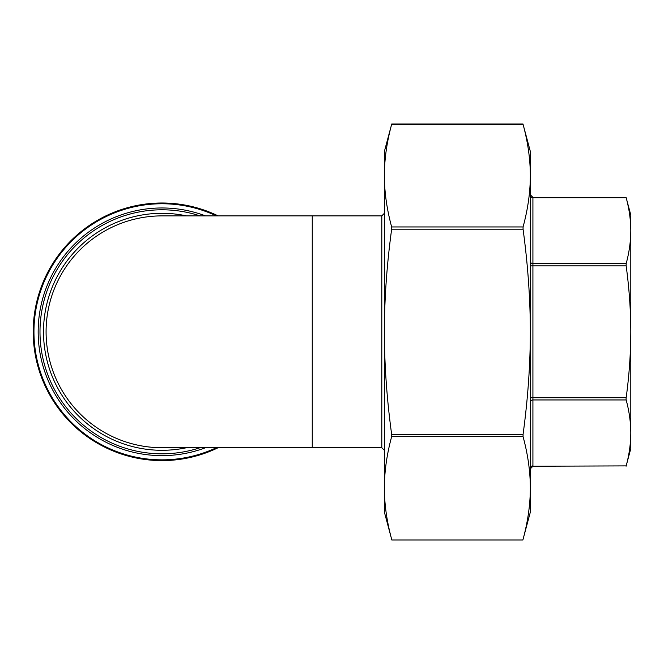 <?xml version="1.0" encoding="UTF-8"?>
<svg xmlns="http://www.w3.org/2000/svg" width="664" height="664" viewBox="0 0 664 664"><rect width="100%" height="100%" fill="white"/><g stroke="black" fill="none" stroke-linecap="round" stroke-linejoin="round"><path stroke-width="1" d="M312.254 215.883L312.254 447.719L161.991 447.719A115.918 115.918 0 0 1 46.082 331.801A115.918 115.918 0 0 1 161.991 215.883L381.8 215.883L381.8 447.719L384.373 450.292M391.743 123.994L391.652 124.342C386.838 142.071 384.406 159.177 384.373 175.645L384.373 151.492L391.743 123.994L522.975 123.994L530.345 151.492L530.345 167.801M384.373 168.664L384.373 175.645C384.406 192.12 386.838 209.218 391.652 226.955L391.652 229.188C386.838 264.654 384.406 298.858 384.373 331.801C384.406 364.743 386.838 398.948 391.652 434.414L391.652 436.646C386.838 454.384 384.406 471.481 384.373 487.957L384.373 494.937M530.345 175.645L530.345 487.957C530.304 471.481 527.88 454.384 523.066 436.646L523.066 434.414C527.88 398.948 530.304 364.743 530.345 331.801C530.304 298.858 527.88 264.654 523.066 229.188L523.066 226.955C527.88 209.218 530.304 192.12 530.345 175.645C530.304 159.177 527.88 142.071 523.066 124.342L391.652 124.342M626.16 263.641L532.918 263.641L532.918 197.366L626.069 197.366L630.8 215.028L630.8 331.801C630.742 310.154 629.198 288.176 626.16 265.866L626.16 263.641C629.198 252.486 630.742 241.497 630.8 230.674C630.742 219.85 629.198 208.861 626.16 197.706L532.918 197.706A2.573 2.233 0 0 1 530.345 195.473M626.069 399.022L626.16 397.736C629.198 375.426 630.742 353.447 630.8 331.801L630.8 432.928C630.742 422.105 629.198 411.116 626.16 399.96L626.069 399.022M626.16 465.896L532.918 466.236L626.16 465.896C629.198 454.74 630.742 443.751 630.8 432.928L630.8 448.574L626.069 466.236M312.254 447.719L381.8 447.719M218.132 215.883A128.791 128.791 0 0 0 33.2 331.801A128.791 128.791 0 0 0 218.132 447.719L214.572 449.37M79.232 430.479L78.75 430.081M76.003 427.682L75.339 427.085M75.098 426.861L74.451 426.271M73.098 424.993L72.326 424.254M72.085 424.022L70.625 422.57M75.281 427.035L69.056 420.959M80.294 431.359A128.791 128.791 0 0 1 74.169 426.006M71.745 423.69A128.791 128.791 0 0 1 70.343 422.287M95.384 442.033L93.234 440.705M92.088 439.975L91.358 439.493M90.81 439.136L84.237 434.472M94.064 441.22L93.126 440.63M92.852 440.464L92.064 439.95M90.287 438.788L89.449 438.223M88.818 437.784L85.855 435.675M85.673 435.542L84.801 434.895M84.668 434.796L82.768 433.343M112.083 450.532L110.066 449.661M106.738 448.142L106.032 447.802M105.684 447.636L105.236 447.411M104.256 446.922L102.605 446.084M101.999 445.768L98.114 443.635M170.308 460.326L160.19 460.584M171.096 460.268A128.791 128.791 0 0 1 168.639 460.426L159.086 460.559A128.791 128.791 0 0 1 157.235 460.509M180.16 459.305A128.791 128.791 0 0 1 172.283 460.185M195.423 456.176L189.887 457.537M193.365 456.716L191.946 457.064M189.381 457.645L188.518 457.836M186.775 458.185L185.107 458.5M184.725 458.575L183.92 458.716M182.633 458.932L181.728 459.073M205.01 453.197A128.791 128.791 0 0 1 200.246 454.782M217.867 447.843L217.302 448.109M216.663 448.416L216.182 448.64M66.533 418.254A128.791 128.791 0 0 1 65.296 416.876L65.155 416.718M65.006 416.536L63.885 415.249M63.063 414.261L59.287 409.514A128.791 128.791 0 0 1 58.183 408.028M161.991 447.719A115.918 115.918 0 0 1 46.082 331.801M530.345 495.8L530.345 512.11L522.867 540.006C527.814 521.979 530.312 504.632 530.345 487.957M384.373 487.957C384.406 504.632 386.904 521.979 391.851 540.006L384.373 512.11L384.373 175.645M391.851 540.006L522.867 540.006M189.248 457.679L188.568 457.82M187.887 457.961L186.293 458.284M110.382 449.802L109.734 449.52M109.435 449.379L99.725 444.54M78.618 429.965L75.381 427.118M523.066 226.955L391.652 226.955M530.345 261.409A2.573 2.233 180 0 0 532.918 263.641L532.918 265.866L530.345 265.866M530.345 397.736L532.918 397.736L532.918 399.96A2.573 2.233 0 0 0 530.345 402.193M626.16 397.736L532.918 397.736L532.918 265.866L626.16 265.866M530.345 468.128A2.573 2.233 180 0 1 532.918 465.896L532.918 399.96L626.16 399.96M523.066 434.414L391.652 434.414M186.567 215.883A118.491 118.491 0 0 0 43.5 331.801A118.491 118.491 0 0 0 186.567 447.719M200.055 447.719A122.002 122.002 0 0 1 39.989 331.801A122.002 122.002 0 0 1 200.055 215.883M205.541 215.883A123.819 123.819 0 0 0 38.172 331.801A123.819 123.819 0 0 0 205.541 447.719M216.381 447.719A128.036 128.036 0 0 1 33.955 331.801A128.036 128.036 0 0 1 216.381 215.883M391.652 436.646L523.066 436.646M391.652 229.188L523.066 229.188M381.8 215.883L384.373 213.31M532.918 466.236L530.345 468.817M532.918 197.366L530.345 194.784"/></g></svg>
